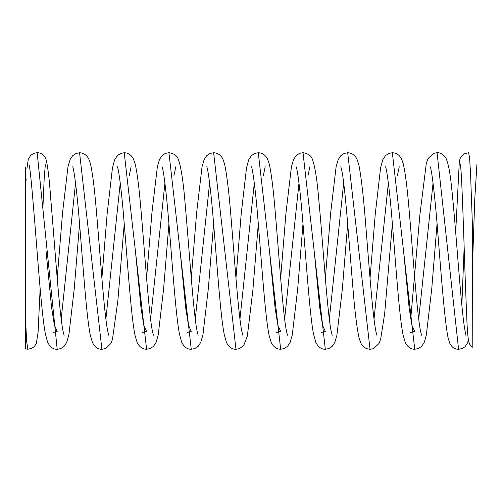 <?xml version="1.0" encoding="UTF-8"?>
<svg xmlns="http://www.w3.org/2000/svg" width="502" height="502" viewBox="0 0 502 502"><rect width="100%" height="100%" fill="white"/><g stroke="black" fill="none" stroke-linecap="round" stroke-linejoin="round"><path stroke-width="0.75" d="M472.219 347.34L472.451 225.837L470.537 173.246L469.577 157.998L468.617 152.746L464.77 153.606L462.104 155.513L460.196 158.381L459.336 161.299L455.684 232.15M468.397 339.948L467.506 342.96L465.034 346.7L462.493 348.444L458.583 349.317L437.066 152.683L433.571 153.355L428.049 158.569L426.311 163.319L419.892 214.743L410.718 319.059M437.054 223.823L431.72 289.19L426.298 335.185L424.221 342.427L421.624 346.355L418.266 348.57L414.734 349.248L392.351 152.746L388.849 153.411L385.486 155.62L382.781 159.768L380.585 167.856L375.27 213.959L370.03 278.221M392.369 223.754L384.664 313.668L380.711 338.932L378.997 343.519L373.469 348.67L370.03 349.317L347.698 152.752L344.19 153.417L340.827 155.633L338.21 159.573L336.114 166.746L330.68 212.835L325.34 278.24M347.685 223.754L342.326 289.384L336.867 335.455L334.79 342.489L332.167 346.399L328.797 348.601L325.321 349.254L303.001 152.683L299.506 153.355L296.149 155.557L293.551 159.473L291.442 166.733L285.996 212.785L280.649 278.246M302.995 223.779L297.673 288.995L292.264 335.022L290.169 342.389L287.571 346.336L284.076 348.62L280.668 349.248L258.285 152.74L254.778 153.411L251.42 155.614L248.716 159.761L246.52 167.863L241.205 213.959L235.959 278.221M258.304 223.76L252.889 290.056L247.342 336.102L243.74 345.395L239.498 348.633L235.971 349.317L213.632 152.752L210.125 153.424L206.755 155.639L204.138 159.573L202.049 166.739L196.615 212.823L191.275 278.24M213.62 223.754L208.324 288.663L202.94 334.784L200.781 342.345L198.165 346.336L194.669 348.626L191.249 349.26L168.936 152.69L165.44 153.355L162.09 155.564L159.485 159.479L157.371 166.746L151.93 212.798L146.584 278.246M168.929 223.779L163.608 288.951L158.205 334.991L156.109 342.377L153.512 346.33L150.016 348.614L146.597 349.248L124.22 152.74L120.712 153.405L117.355 155.614L114.657 159.755L112.454 167.869L107.133 213.965L101.893 278.215M124.239 223.76L117.826 300.955L112.454 339.402L110.892 343.481L105.928 348.419L101.906 349.31L79.567 152.759L76.059 153.424L72.69 155.639L70.073 159.573L67.983 166.727L62.549 212.817L57.209 278.252M79.548 223.754L74.277 288.412L68.918 334.539L66.741 342.326L64.124 346.342L60.635 348.645L57.19 349.292L37.161 152.683C41.026 152.815 43.887 154.773 45.745 158.544C47.602 164.361 49.315 178.304 50.878 200.386C54.724 244.411 59.324 314.578 63.227 331.991L64.099 335.317M25.571 322.73L25.571 348.934L27.867 349.235L26.719 341.881L25.571 320.583L25.571 167.524M25.571 179.873L25.571 280.348M464.149 247.16L461.846 305.134M433.069 182.935L418.706 319.046M410.504 332.544L414.734 331.389L411.935 325.359L409.136 307.908L403.545 251M388.379 182.948L374.021 319.065M343.688 182.941L329.337 319.065M321.129 332.525L325.321 331.389L322.529 325.227L319.743 307.77L314.17 251M299.004 182.935L284.64 319.046M276.439 332.537L280.668 331.383L277.87 325.359L275.071 307.902L269.48 251M254.313 182.948L239.956 319.065M209.623 182.941L195.272 319.065M187.064 332.525L191.249 331.395L188.463 325.221L185.677 307.77L180.099 251M164.938 182.935L150.575 319.046M142.367 332.537L146.597 331.383L143.804 325.352L141.006 307.895L135.415 251M120.248 182.948L105.884 319.065M75.557 182.941L61.206 319.052M53.005 332.55L57.19 331.42L54.373 325.083L51.562 307.375L46.033 251M25.571 240.609L25.571 202.833M421.592 335.217L420.726 331.998C417.005 315.563 412.889 252.412 408.973 208.33C407.185 187.24 405.271 172.368 403.238 163.721L401.569 158.971C399.41 154.942 396.342 152.865 392.351 152.746M376.939 335.317L376.136 332.399C372.967 319.015 369.397 270.409 366.027 228.68C363.712 198.202 361.296 176.842 358.779 164.612L356.947 159.052C354.839 154.992 351.758 152.897 347.698 152.752M332.205 335.254L331.245 331.483C327.266 313.148 322.949 243.332 318.808 199.846C317.107 179.515 314.936 165.949 312.3 159.153C311.359 155.827 308.259 153.675 303.001 152.683M287.527 335.217L286.673 332.054C282.971 315.802 278.874 253.234 274.983 209.133C273.17 187.666 271.237 172.544 269.179 163.765L267.51 158.983C265.357 154.949 262.282 152.865 258.285 152.74M242.861 335.298L241.983 331.979C238.607 317.132 234.854 263.544 231.303 220.729C229.182 193.828 226.954 174.991 224.62 164.217L222.825 158.939C220.679 154.936 217.611 152.878 213.632 152.752M198.146 335.267L197.299 332.06C193.521 315.513 189.348 250.799 185.382 206.667C183.487 182.515 181.09 166.645 178.191 159.065C177.156 155.689 174.068 153.562 168.936 152.69M153.461 335.217L152.57 331.878C148.787 314.992 144.632 250.391 140.667 206.391C138.928 186.179 137.065 171.916 135.076 163.608L133.413 158.927C131.248 154.917 128.179 152.853 124.22 152.74M108.796 335.292L107.886 331.847C104.09 315.049 99.917 250.046 95.945 205.996C94.207 185.935 92.343 171.753 90.36 163.451L88.747 158.914C86.582 154.923 83.527 152.872 79.567 152.759M466.088 336.033L464.821 329.682C460.685 305.931 455.879 225.668 451.43 185.928C450.162 173.177 448.449 164.192 446.278 158.971C445.45 156.072 440.336 152.15 437.066 152.683M173.905 175.819L175.838 166.689M129.221 175.838L131.116 166.714M27.867 349.235L31.676 348.394L34.356 346.505L36.339 343.5L38.096 332.167L40.147 288.537M42.883 208.217L44.195 178.329L45.337 164.712M307.977 175.819L309.903 166.689M263.286 175.838L265.181 166.727M397.352 175.844L399.247 166.733M472.451 266.198L474.779 198.98L476.9 164.612M25.564 193.621L25.1 186.405L26.192 179.421M26.939 168.597L28.269 159.416L30.603 155.469L33.816 153.323L37.161 152.683M458.583 349.317C454.285 349.053 452.258 347.604 449.855 343.5L448.368 338.913C445.249 326.168 441.616 281.371 438.208 237.76C435.56 202.03 431.827 168.904 430.151 166.677L430.164 166.702M414.734 349.248C410.73 349.267 407.561 346.995 405.239 342.433L403.144 335.248C399.322 317.201 395.833 264.887 392.169 221.319C389.947 192.85 386.753 168.383 385.492 166.777L385.498 166.802M370.03 349.317L366.535 348.645C363.435 346.964 361.597 345.225 361.013 343.431L359.275 338.687C357.004 329.199 354.864 312.056 352.856 287.257C349.147 243.903 345.263 186.292 341.724 170.247L340.82 166.758M325.321 349.254C321.343 349.348 318.149 347.007 315.752 342.232L313.549 334.144C309.1 312.093 304.902 240.263 300.579 197.085C298.659 179.076 297.159 168.942 296.086 166.677M280.668 349.248C276.658 349.26 273.496 346.989 271.174 342.427L269.085 335.254C265.257 317.214 261.774 264.899 258.103 221.326C255.882 192.843 252.688 168.371 251.42 166.771L251.433 166.796M235.971 349.317C231.974 349.323 228.818 347.058 226.515 342.527L224.407 335.261C220.579 317.446 217.077 264.805 213.406 221.269C211.198 192.831 208.029 168.71 206.749 166.752L206.755 166.771M191.249 349.26C187.271 349.348 184.083 347.007 181.686 342.245L179.484 334.137C175.035 312.093 170.837 240.27 166.513 197.085C164.593 179.088 163.094 168.948 162.02 166.67M146.597 349.248C142.593 349.26 139.43 346.989 137.109 342.427L135.019 335.267C131.198 317.226 127.709 264.912 124.038 221.332C121.817 192.837 118.623 168.365 117.355 166.771L117.368 166.79M101.906 349.31C97.909 349.323 94.759 347.058 92.45 342.521L90.335 335.254C86.513 317.427 83.012 264.805 79.341 221.269C77.132 192.843 73.957 168.691 72.683 166.758L72.69 166.777M57.19 349.292C53.212 349.379 50.031 347.045 47.634 342.282L45.431 334.144C41.271 313.273 37.11 248.308 33.27 204.327C31.538 182.948 29.806 166.651 29.172 165.202L29.172 165.208M472.244 347.359L469.627 344.159L468.78 341.862C468.002 338.285 467.381 331.483 466.916 321.449L465.31 281.967C463.672 232.15 461.639 168.176 460.328 164.593L460.34 164.637"/></g></svg>
